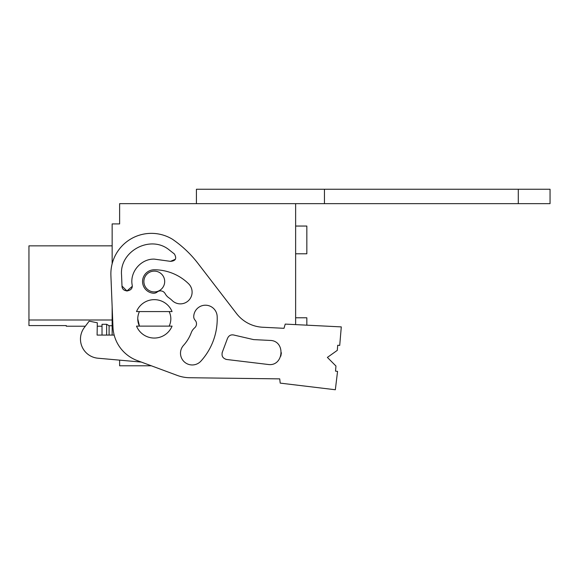 <?xml version="1.0" encoding="UTF-8"?>
<svg xmlns="http://www.w3.org/2000/svg" width="579" height="579" viewBox="0 0 579 579"><rect width="100%" height="100%" fill="white"/><g stroke="black" fill="none" stroke-linecap="round" stroke-linejoin="round"><path stroke-width="0.87" d="M324.443 203.649L518.285 203.649L518.285 189.246L324.443 189.246L324.443 203.649L295.63 203.649L295.63 324.616M141.29 362.07L97.974 358.22L119.621 360.145L119.621 365.79L151.314 365.79L177.217 375.402L137.281 360.579A37.338 37.338 0 0 1 112.963 327.07L110.9 275.51A40.537 40.537 0 0 1 172.441 239.243A112.008 112.008 0 0 1 197.953 263.38L236.529 313.543A35.203 35.203 0 0 0 262.678 327.244L284.007 328.307L285.223 324.095L341.292 326.896L339.714 345.424L337.723 345.258L337.289 350.36L327.388 357.409L335.958 366.029L335.523 371.132L337.557 371.378L335.342 389.754L280.2 383.117L279.729 378.876L189.731 377.732A37.338 37.338 0 0 1 177.217 375.402M295.63 203.649L119.621 203.649L119.621 223.914L112.152 223.914L112.152 263.742M112.152 306.884L112.152 335.082M137.766 319.326A16.538 16.538 0 0 0 139.445 326.122L137.759 318.855A16.538 16.538 0 0 0 137.766 319.326A16.538 16.538 0 0 1 139.445 311.582M106.63 335.082L106.63 324.298L109.098 325.738L106.63 324.276L109.098 325.724L106.63 324.276L109.098 325.724L106.63 324.276L109.098 325.724L106.63 324.276L109.098 325.724L106.63 324.276L109.098 325.724L106.63 324.276L109.098 325.724L106.63 324.298L102.02 324.298L102.02 335.082M112.152 245.851L28.95 245.851L112.152 245.829M28.95 245.851L28.95 319.999L112.152 319.999M85.337 326.216L66.288 326.216L66.288 325.586L28.95 325.586L28.95 319.999M112.152 325.738L109.098 325.738L109.098 335.082M170.827 318.855A16.538 16.538 0 0 0 169.14 311.582A16.538 16.538 0 0 1 170.4 315.121M154.289 271.117A10.4 10.4 0 0 1 164.689 281.517A10.4 10.4 0 0 1 154.289 291.917A10.4 10.4 0 0 1 143.889 281.517A10.4 10.4 0 0 1 154.289 271.117M136.521 311.582L172.064 311.582A19.201 19.201 0 0 0 136.521 311.582M136.521 326.122L172.064 326.122A19.201 19.201 0 0 1 136.521 326.122M306.834 325.174L306.834 317.784L295.63 317.784M295.63 253.783L306.834 253.783L306.834 226.049L295.63 226.049M324.443 189.246L196.426 189.246L196.426 203.649M518.285 189.246L550.05 189.246L550.05 203.649L518.285 203.649M267.889 364.444C283.804 367.072 286.062 340.517 269.937 340.423L253.609 339.605L234.611 335.219C231.144 334.213 228.734 335.379 227.366 338.729L222.452 351.858C221.258 355.81 222.647 358.35 226.613 359.479L267.889 364.444C283.804 367.072 286.062 340.517 269.937 340.423M121.995 286.055C121.988 293.046 133.539 291.932 132.171 285.042C129.66 271.985 140.994 258.69 154.289 259.117L170.487 261.353C175.669 260.948 176.964 258.495 174.388 253.978L169.032 249.773C150.374 234.611 119.361 251.141 121.554 275.083L121.995 286.055L126.946 290.962L132.2 286.388M279.729 378.876L189.731 377.732M153.392 293.22A11.732 11.732 0 0 1 142.564 281.068A11.732 11.732 0 0 1 154.289 269.785A49.07 49.07 0 0 1 188.573 283.746A11.732 11.732 0 0 1 188.768 300.335A11.732 11.732 0 0 1 172.18 300.537A25.599 25.599 0 0 0 168.844 297.787A11.732 11.732 0 0 1 165.181 293.691A5.334 5.334 0 0 0 157.141 292.055A5.334 5.334 0 0 1 153.392 293.22M195.116 320.216A5.334 5.334 0 0 1 193.733 316.358A11.732 11.732 0 0 1 205.523 305.205A11.732 11.732 0 0 1 217.176 316.496A62.93 62.93 0 0 1 200.927 361.108A11.732 11.732 0 0 1 184.484 362.034A11.732 11.732 0 0 1 183.311 345.605A39.466 39.466 0 0 0 191.258 332.672A11.732 11.732 0 0 1 194.631 327.859A5.334 5.334 0 0 0 195.116 320.216M170.819 318.378A16.538 16.538 0 0 1 169.14 326.122M170.487 261.353L154.289 259.117C141.001 258.69 129.66 271.985 132.171 285.042C129.66 271.985 140.994 258.69 154.289 259.117L170.487 261.353L175.415 259.24M253.609 339.605L234.611 335.219L253.609 339.605M173.28 253.059L174.279 253.884M97.974 358.22A19.201 19.201 0 0 1 84.36 327.511L89.18 321.128L97.315 322.785L97.098 335.082L114.164 335.082M280.815 356.157L281.394 352.792M227.366 338.729L222.133 352.691M225.745 359.298L226.613 359.479M126.504 290.933L127.438 290.955M102.02 326.216L97.25 326.216"/></g></svg>

